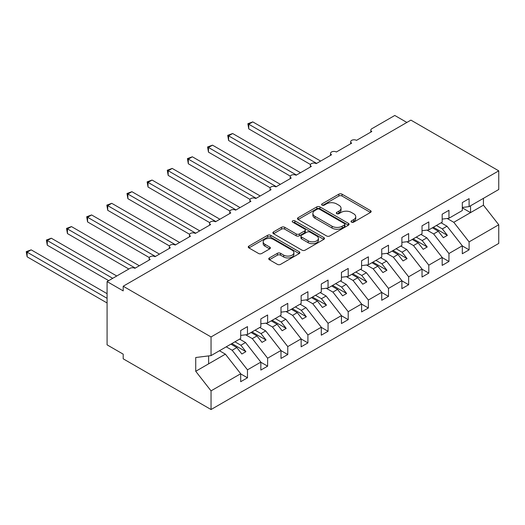 <?xml version="1.0" encoding="UTF-8"?>
<svg xmlns="http://www.w3.org/2000/svg" width="525" height="525" viewBox="0 0 525 525"><rect width="100%" height="100%" fill="white"/><g stroke="black" fill="none" stroke-linecap="round" stroke-linejoin="round"><path stroke-width="0.79" d="M351.474 222.141A1.568 0.906 0 0 0 353.692 222.141L370.499 212.435A2.238 1.293 0 0 0 371.155 211.523A2.238 1.293 0 0 0 370.499 210.61L342.024 194.165A2.238 1.293 0 0 0 338.861 194.165L322.048 203.871A1.568 0.906 0 0 0 321.589 204.514A1.568 0.906 0 0 0 322.048 205.15A1.568 0.906 0 0 0 324.266 205.15L326.438 203.897A7.16 4.134 0 0 1 336.564 203.897L338.94 205.262A7.16 4.134 0 0 1 341.033 208.189A7.16 4.134 0 0 1 338.94 211.109L336.761 212.369A1.568 0.906 0 0 0 336.302 213.006A1.568 0.906 0 0 0 336.761 213.642A1.568 0.906 0 0 0 338.979 213.642L341.152 212.389A7.16 4.134 0 0 1 351.277 212.389L353.653 213.76A7.16 4.134 0 0 1 355.747 216.681A7.16 4.134 0 0 1 353.653 219.607L351.474 220.861A1.568 0.906 0 0 0 351.015 221.498A1.568 0.906 0 0 0 351.474 222.141L351.474 220.861M269.404 257.926A2.238 1.293 0 0 0 268.748 258.838A2.238 1.293 0 0 0 269.404 259.75L277.397 264.364A2.238 1.293 0 0 0 280.56 264.364L299.23 253.582A2.238 1.293 0 0 0 299.88 252.669A2.238 1.293 0 0 0 299.23 251.757L270.749 235.318A2.238 1.293 0 0 0 267.586 235.318L248.916 246.094A2.238 1.293 0 0 0 248.259 247.006A2.238 1.293 0 0 0 248.916 247.918L258.569 253.49A2.238 1.293 0 0 0 261.732 253.49L269.719 248.883A2.238 1.293 0 0 0 270.375 247.964A2.238 1.293 0 0 0 269.719 247.052L264.935 244.289A5.985 3.458 0 0 1 263.183 241.848A5.985 3.458 0 0 1 266.877 238.652A5.985 3.458 0 0 1 273.4 239.407L292.149 250.228A5.985 3.458 0 0 1 293.902 252.669A5.985 3.458 0 0 1 290.207 255.865A5.985 3.458 0 0 1 283.684 255.117L280.56 253.312A2.238 1.293 0 0 0 277.397 253.312L269.404 257.926L269.404 259.75M462.322 207.46L469.094 206.62L498.75 189.499L498.75 170.842L410.904 120.12L123.198 286.23L123.198 290.883L107.08 281.577L130.049 268.314A3.419 1.975 0 0 1 134.886 268.314L150.196 259.475A3.419 1.975 0 0 1 149.198 258.077A3.419 1.975 0 0 1 151.305 256.252A3.419 1.975 0 0 1 155.032 256.686L170.343 247.846A3.419 1.975 0 0 1 169.345 246.448A3.419 1.975 0 0 1 171.452 244.624A3.419 1.975 0 0 1 175.179 245.05L190.49 236.211A3.419 1.975 0 0 1 189.492 234.813A3.419 1.975 0 0 1 191.599 232.988A3.419 1.975 0 0 1 195.326 233.422L210.637 224.582A3.419 1.975 0 0 1 209.639 223.184A3.419 1.975 0 0 1 211.752 221.36A3.419 1.975 0 0 1 215.473 221.786L230.79 212.947A3.419 1.975 0 0 1 229.786 211.549A3.419 1.975 0 0 1 231.899 209.724A3.419 1.975 0 0 1 235.62 210.157L250.937 201.318A3.419 1.975 0 0 1 249.933 199.92A3.419 1.975 0 0 1 252.046 198.096A3.419 1.975 0 0 1 255.773 198.522L271.084 189.683A3.419 1.975 0 0 1 270.08 188.285A3.419 1.975 0 0 1 272.193 186.46A3.419 1.975 0 0 1 275.92 186.893L291.231 178.054A3.419 1.975 0 0 1 290.227 176.656A3.419 1.975 0 0 1 292.34 174.832A3.419 1.975 0 0 1 296.067 175.258L311.377 166.418A3.419 1.975 0 0 1 310.373 165.021A3.419 1.975 0 0 1 312.487 163.196A3.419 1.975 0 0 1 316.214 163.629L331.524 154.783A3.419 1.975 0 0 1 330.527 153.392A3.419 1.975 0 0 1 332.633 151.567A3.419 1.975 0 0 1 336.361 151.994L351.671 143.154A3.419 1.975 0 0 1 350.674 141.757A3.419 1.975 0 0 1 352.78 139.932A3.419 1.975 0 0 1 356.508 140.365L371.818 131.519A3.419 1.975 180 0 1 370.821 130.128A3.419 1.975 180 0 1 371.818 128.73L394.787 115.467L406.875 122.45M498.75 170.842L211.043 336.945L123.198 286.23M326.596 235.955A2.238 1.293 0 0 0 329.759 235.955L348.429 225.179A2.238 1.293 0 0 0 349.086 224.26A2.238 1.293 0 0 0 348.429 223.348L319.955 206.909A2.238 1.293 0 0 0 316.792 206.909L298.121 217.685A2.238 1.293 0 0 0 297.465 218.603A2.238 1.293 0 0 0 298.121 219.516L326.596 235.955M293.285 222.475A1.568 0.906 0 0 1 294.879 222.698L294.879 220.841L323.827 237.556A2.238 1.293 0 0 1 324.483 238.468A2.238 1.293 0 0 1 323.827 239.38L305.163 250.156A2.238 1.293 0 0 1 301.993 250.156L273.518 233.717L273.518 231.893A2.238 1.293 0 0 0 272.862 232.805A2.238 1.293 0 0 0 273.518 233.717M273.518 231.893L281.505 227.279A2.238 1.293 0 0 1 284.675 227.279L296.225 233.947A2.238 1.293 0 0 0 299.388 233.947L304.684 230.888A2.238 1.293 0 0 0 305.34 229.97A2.238 1.293 0 0 0 304.684 229.058L292.661 222.114A1.568 0.906 0 0 1 292.202 221.478A1.568 0.906 0 0 1 293.173 220.644A1.568 0.906 0 0 1 294.879 220.841M211.043 336.945L211.043 355.602L240.699 338.481L240.699 330.527L247.472 326.616L247.472 334.569L240.699 335.416M247.472 334.569L260.846 326.845L260.846 318.892L267.619 314.987L267.619 322.941L260.846 323.781M267.619 322.941L280.993 315.217L280.993 307.263L287.766 303.352L287.766 311.305L280.993 312.152M287.766 311.305L301.14 303.581L301.14 295.627L307.912 291.716L307.912 299.677L301.14 300.517M307.912 299.677L321.293 291.952L321.293 283.999L328.059 280.088L328.059 288.041L321.293 288.888M328.059 288.041L341.44 280.317L341.44 272.363L348.206 268.452L348.206 276.412L341.44 277.252M348.206 276.412L361.587 268.688L361.587 260.735L368.353 256.823L368.353 264.777L361.587 265.624M368.353 264.777L381.734 257.053L381.734 249.099L388.5 245.188L388.5 253.148L381.734 253.988M388.5 253.148L401.881 245.424L401.881 237.464L408.647 233.559L408.647 241.513L401.881 242.36M408.647 241.513L422.028 233.789L422.028 225.835L428.8 221.924L428.8 229.884L422.028 230.724M428.8 229.884L442.175 222.16L442.175 214.2L448.947 210.295L448.947 218.249L442.175 219.096M240.699 373.892L247.472 377.797L247.472 369.843L260.846 362.119L245.536 342.53L239.61 339.111M226.236 346.835L232.155 350.254L247.472 369.843M260.846 362.257L267.619 366.168L267.619 358.208L280.993 350.483L265.683 330.894L259.757 327.475M245.68 334.793L252.302 338.618L267.619 358.208M280.993 350.628L287.766 354.533L287.766 346.579L301.14 338.855L285.83 319.266L279.904 315.847M265.827 323.164L272.455 326.99L287.766 346.579M301.14 338.992L307.912 342.904L307.912 334.943L321.293 327.219L305.977 307.63L300.057 304.211M285.974 311.528L292.602 315.354L307.912 334.943M321.293 327.364L328.059 331.268L328.059 323.315L341.44 315.591L326.123 296.002L320.204 292.582M306.121 299.9L312.749 303.726L328.059 323.315M341.44 315.728L348.206 319.64L348.206 311.679L361.587 303.955L346.27 284.366L340.351 280.947M326.268 288.264L332.896 292.09L348.206 311.679M361.587 304.1L368.353 308.004L368.353 300.051L381.734 292.327L366.424 272.738L360.498 269.318M346.415 276.636L353.043 280.462L368.353 300.051M381.734 292.464L388.5 296.376L388.5 288.415L401.881 280.691L386.571 261.102L380.645 257.683M366.562 265L373.19 268.826L388.5 288.415M401.881 280.836L408.647 284.74L408.647 276.787L422.028 269.062L406.717 249.473L400.792 246.054M386.715 253.372L393.337 257.197L408.647 276.787M422.028 269.2L428.8 273.112L428.8 265.151L442.175 257.427L426.864 237.838L420.938 234.419M406.862 241.736L413.483 245.562L428.8 265.151M442.175 257.572L448.947 261.476L448.947 253.523L462.322 245.798L462.322 253.752L469.094 249.848L469.094 241.887L498.75 224.766L498.75 243.423L211.043 409.533L123.198 358.811L123.198 354.158L107.08 344.853L107.08 281.577M427.009 230.107L433.63 233.933L448.947 253.523M469.094 206.62L469.094 198.66L462.322 202.571L462.322 210.525L448.947 218.249M462.322 245.936L469.094 249.848M447.156 218.472L453.784 222.298L469.094 241.887M211.043 355.602L195.733 357.512L195.733 371.287L225.389 354.158L219.463 350.739M225.389 354.158L240.699 373.748L240.699 381.708L247.472 377.797M267.619 366.168L260.846 370.072L260.846 362.119M287.766 354.533L280.993 358.444L280.993 350.483M307.912 342.904L301.14 346.808L301.14 338.855M328.059 331.268L321.293 335.18L321.293 327.219M348.206 319.64L341.44 323.544L341.44 315.591M368.353 308.004L361.587 311.916L361.587 303.955M388.5 296.376L381.734 300.28L381.734 292.327M408.647 284.74L401.881 288.652L401.881 280.691M428.8 273.112L422.028 277.016L422.028 269.062M448.947 261.476L442.175 265.387L442.175 257.427M195.733 371.287L211.043 390.869L240.699 373.748M211.043 390.869L211.043 409.533M232.155 350.254L236.834 347.557L241.868 354.001L245.897 351.671L240.863 345.227L245.536 342.53M230.908 344.131L236.834 347.557M234.938 341.808L240.863 345.227M252.302 338.618L256.981 335.921L262.014 342.366L266.044 340.042L261.01 333.598L265.683 330.894M251.055 332.502L256.981 335.921M255.084 330.173L261.01 333.598M272.455 326.99L277.128 324.293L282.161 330.737L286.197 328.407L281.157 321.963L285.83 319.266M271.202 320.867L277.128 324.293M275.231 318.544L281.157 321.963M292.602 315.354L297.275 312.657L302.315 319.102L306.344 316.778L301.304 310.334L305.977 307.63M291.349 309.238L297.275 312.657M295.378 306.908L301.304 310.334M312.749 303.726L317.422 301.028L322.462 307.473L326.491 305.143L321.451 298.699L326.123 296.002M311.496 297.603L317.422 301.028M315.525 295.28L321.451 298.699M332.896 292.09L337.568 289.393L342.608 295.838L346.638 293.514L341.598 287.07L346.27 284.366M331.642 285.974L337.568 289.393M335.678 283.644L341.598 287.07M353.043 280.462L357.715 277.764L362.755 284.209L366.785 281.879L361.745 275.435L366.424 272.738M351.796 274.339L357.715 277.764M355.825 272.016L361.745 275.435M373.19 268.826L377.862 266.129L382.902 272.573L386.932 270.25L381.892 263.806L386.571 261.102M371.943 262.71L377.862 266.129M375.972 260.38L381.892 263.806M393.337 257.197L398.009 254.5L403.049 260.945L407.078 258.615L402.038 252.171L406.717 249.473M392.09 251.075L398.009 254.5M396.119 248.752L402.038 252.171M413.483 245.562L418.163 242.865L423.196 249.309L427.225 246.986L422.192 240.542L426.864 237.838M412.237 239.446L418.163 242.865M416.266 237.116L422.192 240.542M433.63 233.933L438.309 231.236L443.343 237.681L447.372 235.351L442.339 228.907L447.011 226.209L462.322 245.798M432.383 227.811L438.309 231.236M436.413 225.488L442.339 228.907M447.011 226.209L441.085 222.79M453.784 222.298L483.44 205.177L498.75 224.766M462.322 207.874L470.544 212.618L470.544 205.78M483.44 198.338L483.44 205.177M208.622 363.838L208.622 355.904M433.348 227.253L447.372 235.351M413.201 238.888L427.225 246.986M393.054 250.517L407.078 258.615M372.908 262.152L386.932 270.25M352.761 273.781L366.785 281.879M332.614 285.416L346.638 293.514M312.467 297.045L326.491 305.143M292.32 308.68L306.344 316.778M272.173 320.309L286.197 328.407M252.02 331.944L266.044 340.042M231.873 343.573L245.897 351.671M352.104 222.364L353.653 221.465A7.16 4.134 0 0 0 355.747 218.544L355.747 216.681M341.033 208.189L341.033 210.046A7.16 4.134 0 0 1 338.94 212.973L337.391 213.865M370.473 212.454L342.024 196.028A2.238 1.293 0 0 0 338.861 196.028L322.678 205.373M348.403 225.192L319.955 208.773A2.238 1.293 0 0 0 316.792 208.773L298.147 219.529L298.121 217.685M344.479 224.903A1.568 0.906 0 0 0 344.932 224.26A1.568 0.906 0 0 0 344.479 223.624L319.476 209.193A1.568 0.906 0 0 0 317.264 209.193L314.967 210.518A7.16 4.134 0 0 0 312.874 213.439A7.16 4.134 0 0 0 314.967 216.366L332.056 226.229A7.16 4.134 0 0 0 342.182 226.229L344.479 224.903L344.479 226.767A1.568 0.906 0 0 0 344.932 226.124L344.932 224.26M312.874 213.439L312.874 215.302A7.16 4.134 0 0 0 314.967 218.223L314.967 216.366M344.479 226.767L342.182 228.086A7.16 4.134 0 0 1 332.056 228.086L314.967 218.223M273.551 233.737L281.505 229.136L281.505 227.279M305.34 229.97L305.34 231.833A2.238 1.293 0 0 1 304.684 232.746L299.388 235.804A2.238 1.293 0 0 1 296.225 235.804L284.675 229.136A2.238 1.293 0 0 0 281.505 229.136M294.879 222.698L323.8 239.4M308.208 240.863A5.985 3.458 0 0 0 314.731 241.612A5.985 3.458 0 0 0 318.426 238.422A5.985 3.458 0 0 0 316.673 235.981L310.065 232.162A2.238 1.293 0 0 0 306.902 232.162L301.599 235.226A2.238 1.293 0 0 0 300.943 236.138A2.238 1.293 0 0 0 301.599 237.051L308.208 240.863L308.208 242.727A5.985 3.458 0 0 0 314.731 243.475A5.985 3.458 0 0 0 318.426 240.279L318.426 238.422M300.943 236.138L300.943 238.002A2.238 1.293 0 0 0 301.599 238.914L301.599 237.051M308.208 242.727L301.599 238.914M293.902 252.669L293.902 254.533A5.985 3.458 0 0 1 290.207 257.723A5.985 3.458 0 0 1 283.684 256.974L280.56 255.17A2.238 1.293 0 0 0 277.397 255.17L269.437 259.77M263.183 241.848L263.183 243.705A5.985 3.458 0 0 0 264.935 246.153L264.935 244.289M269.692 248.896L264.935 246.153M299.197 253.601L270.749 237.175A2.238 1.293 0 0 0 267.586 237.175L248.948 247.938M247.872 123.71L248.758 124.215L248.758 128.868L247.872 123.71L252.787 121.892L248.758 124.215L316.614 163.393M248.758 128.868L310.492 164.515M252.787 121.892L320.644 161.07M227.725 135.338L228.611 135.85L228.611 140.503L227.725 135.338L232.641 133.521L228.611 135.85L296.467 175.028M228.611 140.503L290.345 176.144M232.641 133.521L300.497 172.699M207.578 146.974L208.464 147.479L208.464 152.132L207.578 146.974L212.494 145.156L208.464 147.479L276.321 186.657M208.464 152.132L270.198 187.779M212.494 145.156L280.35 184.334M187.432 158.602L188.317 159.114L188.317 163.767L187.432 158.602L192.347 156.785L188.317 159.114L256.174 198.293M188.317 163.767L250.051 199.408M192.347 156.785L260.203 195.963M167.285 170.238L168.171 170.743L168.171 175.396L167.285 170.238L172.2 168.42L168.171 170.743L236.027 209.921M168.171 175.396L229.904 211.043M172.2 168.42L240.056 207.598M147.138 181.867L148.024 182.378L148.024 187.031L147.138 181.867L152.053 180.049L148.024 182.378L215.88 221.557M148.024 187.031L209.757 222.672M152.053 180.049L219.909 219.227M126.991 193.502L127.87 194.014L127.87 198.667L126.991 193.502L131.906 191.684L127.87 194.014L195.727 233.185M127.87 198.667L189.604 234.308M131.906 191.684L199.762 230.862M106.838 205.131L107.723 205.643L107.723 210.295L106.838 205.131L111.753 203.319L107.723 205.643L175.58 244.821M107.723 210.295L169.457 245.936M111.753 203.319L179.609 242.491M86.691 216.766L87.577 217.278L87.577 221.931L86.691 216.766L91.606 214.948L87.577 217.278L155.433 256.449M87.577 221.931L149.31 257.572M91.606 214.948L159.462 254.126M66.544 228.395L67.43 228.907L67.43 233.559L66.544 228.395L71.459 226.583L67.43 228.907L135.286 268.085M67.43 233.559L128.842 269.017M71.459 226.583L139.315 265.755M46.397 240.03L47.283 240.542L47.283 245.195L46.397 240.03L51.312 238.212L47.283 240.542L112.724 278.322M47.283 245.195L108.695 280.645M51.312 238.212L116.753 275.993M26.25 251.659L27.136 252.171L27.136 256.823L26.25 251.659L31.165 249.848L27.136 252.171L107.08 298.325M27.136 256.823L107.08 302.978M31.165 249.848L107.08 293.672M353.653 221.465L353.653 219.607M336.761 213.642L336.761 212.369M338.94 212.973L338.94 211.109M322.048 205.15L322.048 203.871M338.861 196.028L338.861 194.165M342.024 196.028L342.024 194.165M370.499 212.435L370.499 210.61M316.792 208.773L316.792 206.909M319.955 208.773L319.955 206.909M348.429 225.179L348.429 223.348M332.056 228.086L332.056 226.229M342.182 228.086L342.182 226.229M284.675 229.136L284.675 227.279M296.225 235.804L296.225 233.947M299.388 235.804L299.388 233.947M304.684 232.746L304.684 230.888M323.827 239.38L323.827 237.556M277.397 255.17L277.397 253.312M280.56 255.17L280.56 253.312M283.684 256.974L283.684 255.117M269.719 248.883L269.719 247.052M248.916 247.918L248.916 246.094M267.586 237.175L267.586 235.318M270.749 237.175L270.749 235.318M299.23 253.582L299.23 251.757M350.674 143.732L350.674 141.757M370.821 132.103L370.821 130.128M330.527 155.367L330.527 153.392M310.373 166.996L310.373 165.021M290.227 178.631L290.227 176.656M270.08 190.26L270.08 188.285M249.933 201.895L249.933 199.92M229.786 213.524L229.786 211.549M209.639 225.159L209.639 223.184M189.492 236.788L189.492 234.813M169.345 248.423L169.345 246.448M149.198 260.052L149.198 258.077"/></g></svg>
